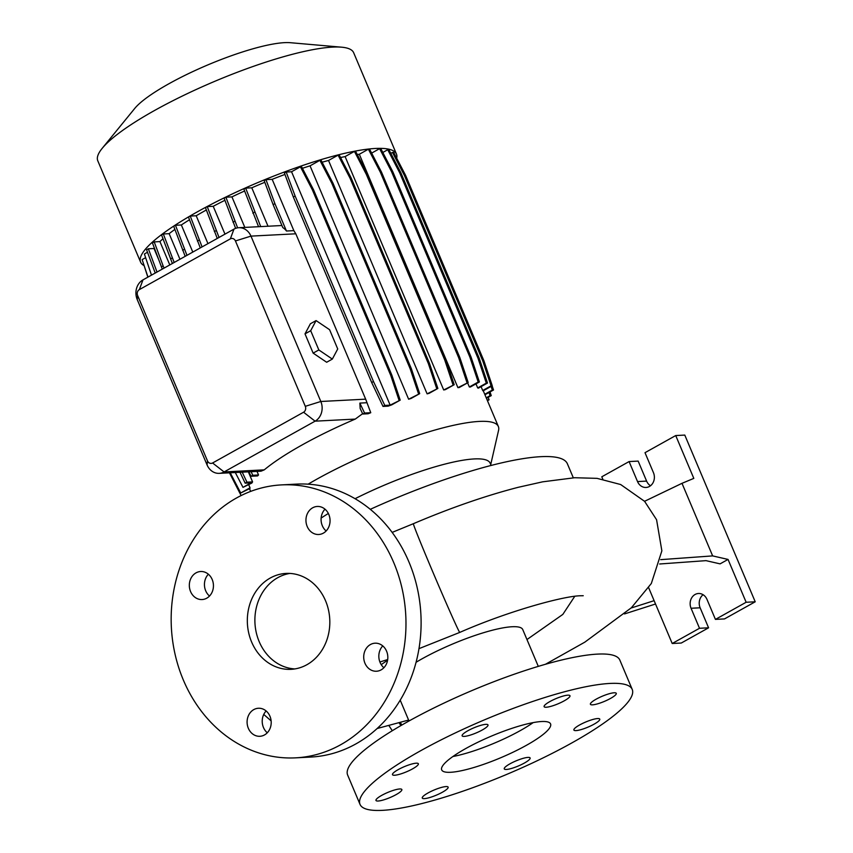 <?xml version="1.0" encoding="UTF-8"?>
<svg xmlns="http://www.w3.org/2000/svg" width="853" height="853" viewBox="0 0 853 853"><rect width="100%" height="100%" fill="white"/><g stroke="black" fill="none" stroke-linecap="round" stroke-linejoin="round"><path stroke-width="1.28" d="M270.262 578.025A48.013 41.232 -93 0 0 248.713 632.979A48.013 41.232 -93 0 0 291.065 669.328A48.013 41.232 -93 0 0 306.888 664.722A48.013 41.232 -93 0 0 328.437 609.767A48.013 41.232 -93 0 0 286.086 573.419A48.013 41.232 -93 0 0 270.262 578.025M289.881 573.429A48.013 41.232 -93 0 0 277.822 577.641A48.013 41.232 -93 0 0 255.825 630.442A48.013 41.232 -93 0 0 294.829 668.923M546.24 707.233A14.032 2.794 157.1 0 0 561.317 702.339A14.032 2.794 157.1 0 0 569.975 695.739A14.032 2.794 157.1 0 0 567.853 695.174A14.032 2.794 157.1 0 0 552.776 700.068A14.032 2.794 157.1 0 0 544.118 706.668A14.032 2.794 157.1 0 0 546.24 707.233M592.536 704.834A14.032 2.794 157.1 0 0 607.613 699.94A14.032 2.794 157.1 0 0 616.271 693.34A14.032 2.794 157.1 0 0 614.149 692.775A14.032 2.794 157.1 0 0 599.073 697.669A14.032 2.794 157.1 0 0 590.415 704.269A14.032 2.794 157.1 0 0 592.536 704.834M576.031 730.605A14.032 2.794 157.1 0 0 591.097 725.722A14.032 2.794 157.1 0 0 599.766 719.122A14.032 2.794 157.1 0 0 597.633 718.546A14.032 2.794 157.1 0 0 582.556 723.44A14.032 2.794 157.1 0 0 573.898 730.04A14.032 2.794 157.1 0 0 576.031 730.605M506.383 769.459A14.032 2.794 157.1 0 0 521.46 764.565A14.032 2.794 157.1 0 0 530.118 757.965A14.032 2.794 157.1 0 0 527.996 757.4A14.032 2.794 157.1 0 0 512.92 762.294A14.032 2.794 157.1 0 0 504.262 768.894A14.032 2.794 157.1 0 0 506.383 769.459M424.399 798.621A14.032 2.794 157.1 0 0 439.476 793.738A14.032 2.794 157.1 0 0 448.134 787.138A14.032 2.794 157.1 0 0 446.012 786.573A14.032 2.794 157.1 0 0 430.936 791.456A14.032 2.794 157.1 0 0 422.278 798.056A14.032 2.794 157.1 0 0 424.399 798.621M378.114 801.02A14.032 2.794 157.1 0 0 393.18 796.137A14.032 2.794 157.1 0 0 401.848 789.537A14.032 2.794 157.1 0 0 399.716 788.972A14.032 2.794 157.1 0 0 384.639 793.855A14.032 2.794 157.1 0 0 375.981 800.455A14.032 2.794 157.1 0 0 378.114 801.02M394.619 775.249A14.032 2.794 157.1 0 0 409.696 770.355A14.032 2.794 157.1 0 0 418.354 763.755A14.032 2.794 157.1 0 0 416.232 763.19A14.032 2.794 157.1 0 0 401.155 768.084A14.032 2.794 157.1 0 0 392.497 774.684A14.032 2.794 157.1 0 0 394.619 775.249M464.256 736.395A14.032 2.794 157.1 0 0 479.333 731.511A14.032 2.794 157.1 0 0 487.991 724.911A14.032 2.794 157.1 0 0 485.869 724.346A14.032 2.794 157.1 0 0 470.792 729.23A14.032 2.794 157.1 0 0 462.134 735.83A14.032 2.794 157.1 0 0 464.256 736.395M196.03 572.864A14.032 12.049 -93 0 0 189.729 588.922A14.032 12.049 -93 0 0 202.108 599.552A14.032 12.049 -93 0 0 206.735 598.198A14.032 12.049 -93 0 0 213.037 582.141A14.032 12.049 -93 0 0 200.658 571.51A14.032 12.049 -93 0 0 196.03 572.864M208.377 574.229A14.032 12.049 -93 0 0 209.507 596.044M253.789 709.6A14.032 12.049 -93 0 0 247.498 725.668A14.032 12.049 -93 0 0 259.877 736.288A14.032 12.049 -93 0 0 264.494 734.945A14.032 12.049 -93 0 0 270.796 718.876A14.032 12.049 -93 0 0 258.416 708.257A14.032 12.049 -93 0 0 253.789 709.6M266.136 710.975A14.032 12.049 -93 0 0 267.277 732.78M370.415 644.548A14.032 12.049 -93 0 0 364.114 660.606A14.032 12.049 -93 0 0 376.493 671.236A14.032 12.049 -93 0 0 381.12 669.882A14.032 12.049 -93 0 0 387.422 653.824A14.032 12.049 -93 0 0 375.043 643.194A14.032 12.049 -93 0 0 370.415 644.548M382.762 645.913A14.032 12.049 -93 0 0 383.893 667.728M312.656 507.802A14.032 12.049 -93 0 0 306.355 523.87A14.032 12.049 -93 0 0 318.734 534.49A14.032 12.049 -93 0 0 323.351 533.146A14.032 12.049 -93 0 0 329.653 517.078A14.032 12.049 -93 0 0 317.273 506.458A14.032 12.049 -93 0 0 312.656 507.802M325.004 509.177A14.032 12.049 -93 0 0 326.134 530.992M526.962 639.547L562.831 614.405L574.751 596.332M450.629 772.285A59.092 11.782 157.1 0 0 514.103 751.696A59.092 11.782 157.1 0 0 550.569 723.909A59.092 11.782 157.1 0 0 541.623 721.521A59.092 11.782 157.1 0 0 478.149 742.11A59.092 11.782 157.1 0 0 441.694 769.896A59.092 11.782 157.1 0 0 450.629 772.285M452.9 756.515A59.092 11.782 157.1 0 0 533.157 722.619M632.222 689.416L619.832 660.073A147.74 29.45 157.1 0 0 597.473 654.112A147.74 29.45 157.1 0 0 438.783 705.58A147.74 29.45 157.1 0 0 347.64 775.046L360.03 804.39A147.74 29.45 157.1 0 0 382.389 810.35A147.74 29.45 157.1 0 0 541.079 758.882A147.74 29.45 157.1 0 0 632.222 689.416A147.74 29.45 157.1 0 0 609.863 683.445A147.74 29.45 157.1 0 0 451.184 734.913A147.74 29.45 157.1 0 0 360.03 804.39M538.296 666.374L522.75 629.567A70.181 13.989 157.1 0 0 512.131 626.742A70.181 13.989 157.1 0 0 416.051 662.291M573.312 477.808L567.384 463.776A175.814 35.048 157.1 0 0 540.781 456.675A175.814 35.048 157.1 0 0 370.287 509.316M396.698 158.221A138.879 27.691 157.1 0 0 396.464 154.073L353.654 52.715A138.879 27.691 157.1 0 0 341.648 47.192L290.361 42.703A90.258 17.998 157.1 0 0 284.497 42.65A90.258 17.998 157.1 0 0 202.108 67.376A90.258 17.998 157.1 0 0 134.742 108.438L102.2 148.337A138.879 27.691 157.1 0 0 97.786 160.791L140.606 262.148A138.879 27.691 157.1 0 0 143.954 265.528M341.648 47.192A138.879 27.691 157.1 0 0 332.638 47.107A138.879 27.691 157.1 0 0 205.861 85.161A138.879 27.691 157.1 0 0 102.2 148.337M396.464 154.073A138.879 27.691 157.1 0 0 375.448 148.465A138.879 27.691 157.1 0 0 226.28 196.84A138.879 27.691 157.1 0 0 140.606 262.148M491.115 465.45L490.144 463.168A104.898 20.909 157.1 0 0 474.268 458.935A104.898 20.909 157.1 0 0 355.061 498.706M328.352 513.474A104.898 20.909 157.1 0 0 321.123 518.08M490.731 464.544L498.568 430.349A126.724 25.259 157.1 0 0 498.365 426.532A126.724 25.259 157.1 0 0 479.183 421.425A126.724 25.259 157.1 0 0 308.125 484.173M648.653 587.728L672.207 643.503L699.503 628.277L691.058 608.264A10.343 8.882 87 0 1 695.078 594.488A10.343 8.882 87 0 1 698.479 593.496A10.343 8.882 87 0 1 706.977 599.382L715.432 619.395L746.14 602.261L728.046 559.429L712.65 555.9L681.995 483.32L644.559 501.297M295.65 757.848L310.769 757.069A136.661 117.351 -93 0 0 355.808 743.955A136.661 117.351 -93 0 0 417.16 587.546A136.661 117.351 -93 0 0 296.62 484.109L281.501 484.899A136.661 117.351 -93 0 0 236.462 498.013A136.661 117.351 -93 0 0 175.11 654.411A136.661 117.351 -93 0 0 295.65 757.848A136.661 117.351 -93 0 0 340.688 744.733A136.661 117.351 -93 0 0 402.03 588.335A136.661 117.351 -93 0 0 281.501 484.899M457.912 387.657A126.724 25.259 -22.9 0 1 459.255 387.507L468.18 382.528L457.912 387.657L359.326 154.265A126.724 25.259 157.1 0 0 357.268 154.521M443.699 389.97A126.724 25.259 -22.9 0 1 445.362 389.64L454.191 384.714L443.699 389.97L345.113 156.579A126.724 25.259 157.1 0 0 340.56 157.549M427.108 393.862A126.724 25.259 -22.9 0 1 429.134 393.329L437.866 388.456L427.108 393.862L328.522 160.471A126.724 25.259 157.1 0 0 322.114 162.219M408.63 399.225A126.724 25.259 -22.9 0 1 411.061 398.468L419.687 393.649L408.63 399.225L310.044 165.834A126.724 25.259 157.1 0 0 302.41 168.297M388.115 406.156A126.724 25.259 -22.9 0 1 391.719 404.866L400.196 400.142L390.152 405.143L291.555 171.762L286.192 172.039L284.412 173.031L293.336 197.043L371.695 382.528L382.997 406.423L388.115 406.156M284.934 174.438A126.724 25.259 157.1 0 0 272.171 179.333L265.976 179.652L264.195 180.644L273.12 204.656L282.801 227.58A14.778 12.688 87 0 1 286.469 231.024L293.848 230.641L272.171 179.333M366.545 402.744L359.859 403.096L360.169 408.523L362.781 414.036L368.144 413.758A126.724 25.259 -22.9 0 1 370.756 412.713L365.66 399.161L295.81 233.797L293.848 230.641M219.221 473.351A14.778 12.688 87 0 1 207.076 464.938L137.226 299.563A14.778 12.688 87 0 1 142.963 279.891L233.957 229.126A14.778 12.688 87 0 1 238.829 227.708A14.778 12.688 87 0 1 250.963 236.121L320.824 401.486A14.778 12.688 87 0 1 315.077 421.169L224.083 471.933A14.778 12.688 87 0 1 219.221 473.351L261.039 471.187L264.259 469.854A126.724 25.259 -22.9 0 1 355.253 419.09L362.621 413.694M248.895 471.816L251.006 476.273L257.574 475.931A126.724 25.259 -22.9 0 1 258.523 474.982L257.009 471.389M154.329 248.02A126.724 25.259 157.1 0 0 153.998 248.5L148.369 248.788L146.577 249.79L155.225 273.045M235.289 472.519L242.988 487.372L251.87 483.022A126.724 25.259 -22.9 0 1 252.584 481.892L248.34 471.837M158.285 258.64L153.998 248.5M230.235 472.775L240.717 493.002L249.982 488.438A126.724 25.259 -22.9 0 1 250.025 487.809L248.745 484.76M313.136 353.121L326.656 362.258L332.339 359.081L337.724 348.973L329.599 329.716L316.079 320.589L310.396 323.756L305.011 333.875L313.136 353.121L318.83 349.943L332.339 359.081M264.803 182.297A126.724 25.259 157.1 0 0 251.784 187.809L245.675 188.118L243.883 189.121L258.544 226.685M291.555 171.762L300.427 166.815L312.326 189.761L390.685 375.256L399.012 400.196M400.196 400.142L391.868 375.192L313.509 189.707L301.61 166.751L300.427 166.815M310.044 165.834L319.907 160.332L331.817 183.278L410.165 368.773L418.503 393.713M419.687 393.649L411.359 368.709L333.001 183.214L321.101 160.268L319.907 160.332M328.522 160.471L338.097 155.139L349.997 178.085L428.355 363.581L436.683 388.52M437.866 388.456L429.539 363.517L351.18 178.021L339.281 155.075L338.097 155.139M345.113 156.579L354.421 151.386L366.321 174.343L444.68 359.827L453.007 384.778M454.191 384.714L445.863 359.774L367.515 174.279L355.605 151.333L354.421 151.386M359.326 154.265L368.4 149.2L380.31 172.157L458.658 357.652L466.986 382.592M468.18 382.528L459.852 357.588L381.494 172.093L369.594 149.147L368.4 149.2M371.641 153.103L379.617 148.646L391.516 171.602L469.875 357.087L478.202 382.037L469.353 386.974A126.724 25.259 -22.9 0 1 470.387 386.995L479.397 381.973L478.202 382.037M479.397 381.973L471.059 357.034L392.711 171.538L380.801 148.593L379.617 148.646M382.816 152.474L387.731 149.733L399.63 172.69L477.979 358.175L486.317 383.125L477.691 387.934A126.724 25.259 -22.9 0 1 478.405 388.136L487.5 383.061L486.317 383.125M487.5 383.061L479.173 358.121L400.814 172.626L388.915 149.68L387.731 149.733M390.823 153.359L392.487 152.431L404.386 175.387L482.745 360.883L491.072 385.823L482.702 390.493A126.724 25.259 -22.9 0 1 483.065 390.887L492.256 385.759L491.072 385.823M492.256 385.759L483.928 360.819L405.57 175.323L393.67 152.378L392.487 152.431M143.517 263.769L147.846 277.161M145.628 257.659L142.131 259.611L147.974 277.097M147.494 252.253L144.402 253.981L151.471 275.146M162.966 238.776A126.724 25.259 157.1 0 0 159.938 241.591L154.212 241.889L152.42 242.892L162.283 269.111M174.865 229.425A126.724 25.259 157.1 0 0 169.15 233.669L163.339 233.978L161.558 234.97L172.381 263.481M189.483 219.775A126.724 25.259 157.1 0 0 181.348 224.968L175.473 225.277L173.692 226.269L185.176 256.337M206.341 209.998A126.724 25.259 157.1 0 0 196.19 215.756L190.251 216.065L188.47 217.057L200.284 247.914M224.893 200.316A126.724 25.259 157.1 0 0 213.218 206.298L207.236 206.607L205.445 207.599L217.259 238.445M244.587 190.997A126.724 25.259 157.1 0 0 231.941 196.883L225.896 197.203L224.104 198.195L235.631 228.359M268.002 226.194L251.784 187.809M281.938 225.523L238.829 227.708M482.702 390.493L481.081 386.644M477.691 387.934L475.974 383.882M469.353 386.974L467.604 382.848M179.951 259.259L169.15 233.669M207.961 243.627L196.19 215.756M244.822 227.399L231.941 196.883M169.79 264.92L159.938 241.591M224.979 234.138L213.218 206.298M192.799 252.083L181.348 224.968M659.646 563.993L706.017 560.645L720.081 563.865L728.046 559.429M650.498 485.773A10.343 8.882 87 0 1 646.606 481.103L638.161 461.1L629.087 461.569L601.791 476.795L602.815 479.226M715.432 619.395L724.506 618.915L755.214 601.791L684.788 435.083L675.725 435.552L645.007 452.687L653.462 472.69A10.343 8.882 87 0 1 646.03 487.458A10.343 8.882 87 0 1 637.532 481.572L629.087 461.569M672.207 643.503L681.28 643.034L708.576 627.808L700.132 607.794A10.343 8.882 87 0 1 703.096 594.722M746.14 602.261L755.214 601.791M681.995 483.32L693.809 478.384L675.725 435.552M699.503 628.277L708.576 627.808M624.503 613.925L655.53 604.009M654.112 600.672L631.081 608.029M712.65 555.9L660.659 559.653M401.656 725.146L400.505 722.427M400.921 725.572L399.108 722.822M388.915 725.594L392.295 730.722M137.632 295.522L207.482 460.887A4.425 3.807 -93 0 0 212.578 462.987L303.572 412.223A4.425 3.807 -93 0 0 305.299 406.327L235.439 240.951A4.425 3.807 -93 0 0 230.342 238.861L139.348 289.615A4.425 3.807 -93 0 0 137.632 295.522L137.226 299.563M492.128 385.833L493.524 389.992L484.941 394.768M491.115 386.398L492.33 390.056L484.739 394.289M493.524 389.992L492.33 390.056M381.494 172.093L380.31 172.157M459.852 357.588L458.658 357.652M313.509 189.707L312.326 189.761M391.868 375.192L390.685 375.256M286.192 172.039L295.127 196.041L373.475 381.536L384.788 405.42L390.152 405.143M384.788 405.42L382.997 406.423M295.127 196.041L293.336 197.043M373.475 381.536L371.695 382.528M229.457 472.818L241.122 495.561M207.236 206.607L219.04 237.443M216.161 230.619L214.37 231.611M405.57 175.323L404.386 175.387M483.928 360.819L482.745 360.883M367.515 174.279L366.321 174.343M445.863 359.774L444.68 359.827M175.473 225.277L186.967 255.346M184.408 249.289L182.617 250.281M265.976 179.652L274.911 203.654L273.12 204.656M274.911 203.654L286.469 231.024M359.859 403.096L364.562 413.033L370.756 412.713M364.562 413.033L362.781 414.036M154.212 241.889L163.136 265.901L161.356 266.893M163.136 265.901L164.075 268.109M251.102 471.698L252.797 475.281L258.523 474.982M252.797 475.281L251.006 476.273M489.004 392.508L490.059 395.685L486.231 397.818M488.161 397.349L489.078 399.812L487.116 399.918M487.458 400.718L489.078 399.812M490.027 391.943L491.253 395.621L486.434 398.308M491.253 395.621L490.059 395.685M400.814 172.626L399.63 172.69M479.173 358.121L477.979 358.175M351.18 178.021L349.997 178.085M429.539 363.517L428.355 363.581M225.896 197.203L237.624 227.836M234.82 221.204L233.029 222.206M242.209 472.157L246.954 482.18L252.584 481.892M148.369 248.788L157.016 272.054M246.954 482.18L245.163 483.171L251.059 482.873L242.988 487.372M240.002 472.274L245.163 483.171M190.251 216.065L202.076 246.912M199.186 240.066L197.395 241.068M392.711 171.538L391.516 171.602M471.059 357.034L469.875 357.087M333.001 183.214L331.817 183.278M411.359 368.709L410.165 368.773M240.717 493.002L250.025 487.809M163.339 233.978L174.172 262.479M172.263 257.979L170.483 258.981M245.675 188.118L260.698 226.578M254.599 212.13L252.819 213.133M316.079 320.589L310.695 330.697L305.011 333.875M310.695 330.697L318.83 349.943M418.962 648.664L459.778 632.404A59.092 1.066 -113.1 0 1 430.989 567.629A59.092 1.066 -113.1 0 1 413.385 523.699C450.491 507.908 485.453 495.774 518.272 487.298L542.657 481.828L574.634 477.733L597.047 478.352L620.675 484.536L644.601 501.34L656.575 519.722L661.864 550.825L651.329 583.495L631.38 607.752L584.827 642.149L545.462 664.274M235.439 240.951L250.963 236.121L295.81 233.797M305.299 406.327L320.824 401.486L365.66 399.161M212.578 462.987L224.083 471.933L264.259 469.854M303.572 412.223L315.077 421.169L355.253 419.09M637.532 481.572L646.606 481.103M691.058 608.264L700.132 607.794M207.076 464.938L207.482 460.887M139.348 289.615L142.963 279.891M230.342 238.861L233.957 229.126M379.894 662.003L387.688 659.529M583.239 595.725L580.754 595.767C564.27 595.842 508.644 610.919 459.778 632.404M408.608 720.049L377.122 728.526M400.206 700.164L409.003 720.988M249.502 488.705L250.643 491.403M483.256 390.781L498.365 426.532M263.748 714.441L271.126 720.87M381.227 664.647L387.582 660.211M392.156 532.4L413.385 523.699"/></g></svg>
